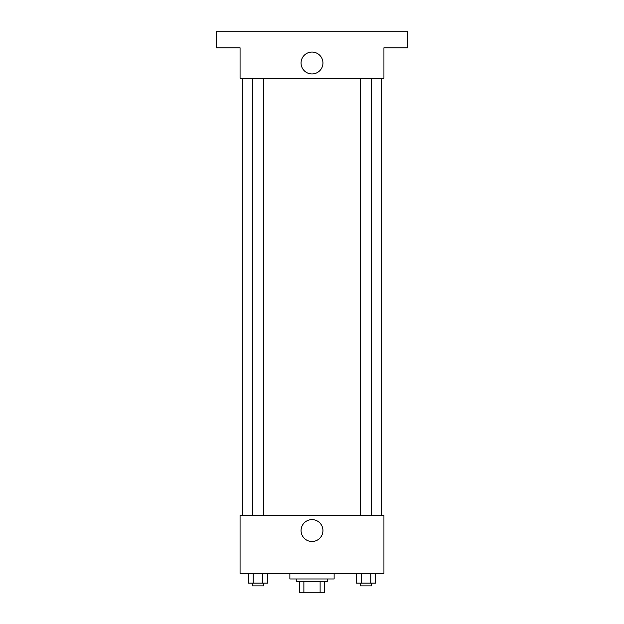 <?xml version="1.0" encoding="UTF-8"?>
<svg xmlns="http://www.w3.org/2000/svg" width="624" height="624" viewBox="0 0 624 624"><rect width="100%" height="100%" fill="white"/><g stroke="black" fill="none" stroke-linecap="round" stroke-linejoin="round"><path stroke-width="0.94" d="M320.12 581.732L320.12 592.8L299.551 592.8L299.551 581.732M320.12 592.8L324.449 592.8L324.449 581.732L324.449 592.8M327.218 578.971L327.218 581.732L296.782 581.732L296.782 578.971M303.88 581.732L303.88 592.8M289.871 573.433L289.871 578.971L334.129 578.971L334.129 573.433M383.932 573.433L240.068 573.433L240.068 515.338L383.932 515.338L383.932 573.433M322.943 530.556A10.943 10.943 0 0 1 306.532 540.033A10.943 10.943 0 0 1 306.532 521.079A10.943 10.943 0 0 1 322.943 530.556M381.163 78.234L381.163 515.338M360.469 515.338L360.469 78.234M263.531 78.234L263.531 515.338M383.932 78.234L240.068 78.234L240.068 47.798L216.559 47.798L216.559 31.2L407.441 31.2L407.441 47.798L383.932 47.798L383.932 78.234M322.943 63.016A10.943 10.943 0 0 1 306.532 72.493A10.943 10.943 0 0 1 306.532 53.539A10.943 10.943 0 0 1 322.943 63.016M375.586 573.433L375.586 583.12L356.421 583.12L356.421 573.433M370.796 573.433L370.796 583.12M361.21 573.433L361.21 583.12M371.537 583.12L371.537 585.881L360.469 585.881L360.469 583.12M267.579 573.433L267.579 583.12L248.414 583.12L248.414 573.433M262.79 573.433L262.79 583.12M253.204 573.433L253.204 583.12M263.531 583.12L263.531 585.881L252.463 585.881L252.463 583.12M242.837 78.234L242.837 515.338M371.537 515.338L371.537 78.234M252.463 78.234L252.463 515.338"/></g></svg>
